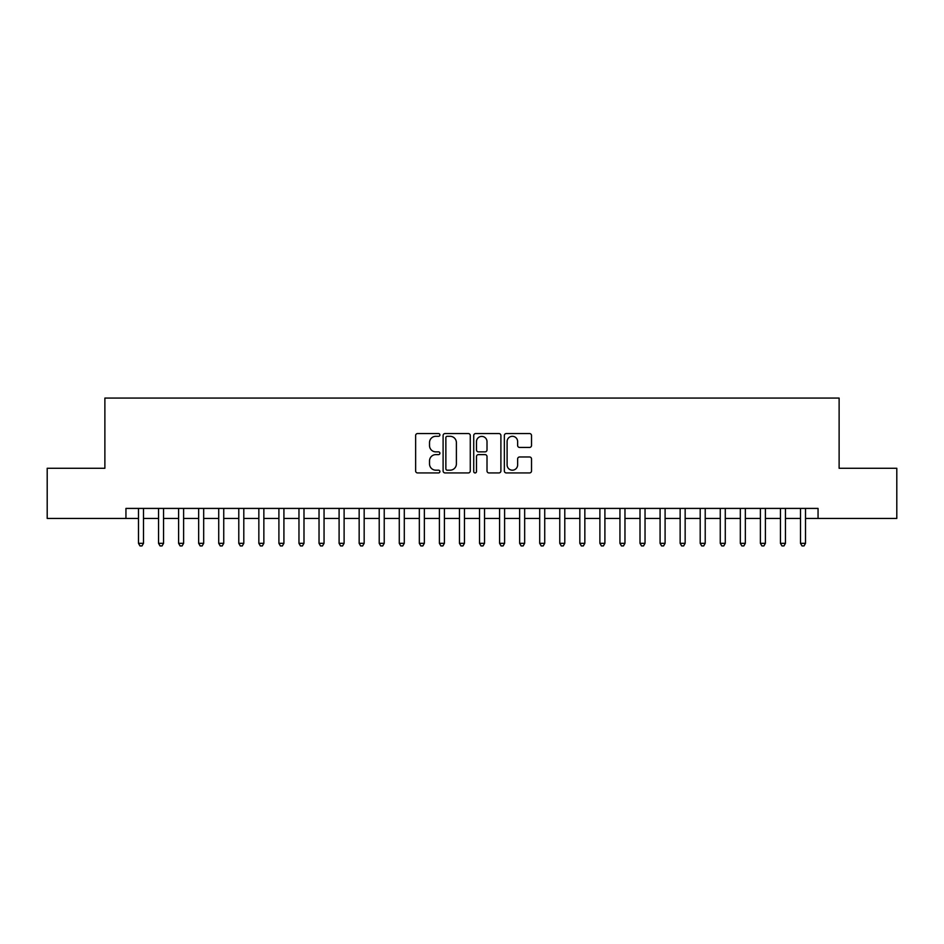 <?xml version="1.0" encoding="UTF-8"?>
<svg xmlns="http://www.w3.org/2000/svg" width="944" height="944" viewBox="0 0 944 944"><rect width="100%" height="100%" fill="white"/><g stroke="black" fill="none" stroke-linecap="round" stroke-linejoin="round"><path stroke-width="1.42" d="M439.904 434.924A1.381 1.381 0 0 0 438.523 433.556L417.602 433.556A1.971 1.971 0 0 0 415.631 435.514L415.631 470.962A1.971 1.971 0 0 0 417.602 472.932L438.523 472.932A1.381 1.381 0 0 0 439.904 471.552A1.381 1.381 0 0 0 438.523 470.183L435.821 470.183A6.301 6.301 0 0 1 429.52 463.882L429.52 460.92A6.301 6.301 0 0 1 435.821 454.619L438.523 454.619A1.381 1.381 0 0 0 439.904 453.238A1.381 1.381 0 0 0 438.523 451.869L435.821 451.869A6.301 6.301 0 0 1 429.52 445.568L429.52 442.606A6.301 6.301 0 0 1 435.821 436.305L438.523 436.305A1.381 1.381 0 0 0 439.904 434.924M529.549 447.432A1.971 1.971 0 0 0 531.519 445.462L531.519 435.514A1.971 1.971 0 0 0 529.549 433.556L506.314 433.556A1.971 1.971 0 0 0 504.344 435.514L504.344 470.962A1.971 1.971 0 0 0 506.314 472.932L529.549 472.932A1.971 1.971 0 0 0 531.519 470.962L531.519 458.949A1.971 1.971 0 0 0 529.549 456.979L519.601 456.979A1.971 1.971 0 0 0 517.631 458.949L517.631 464.908A5.263 5.263 0 0 1 512.368 470.183A5.263 5.263 0 0 1 507.105 464.908L507.105 441.58A5.263 5.263 0 0 1 512.368 436.305A5.263 5.263 0 0 1 517.631 441.58L517.631 445.462A1.971 1.971 0 0 0 519.601 447.432L529.549 447.432M125.941 518.445L47.2 518.445L47.2 468.283L104.878 468.283L104.878 398.073L839.122 398.073L839.122 468.283L896.8 468.283L896.8 518.445L818.059 518.445L818.059 508.415L125.941 508.415L125.941 518.445L138.485 518.445M470.277 435.514A1.971 1.971 0 0 0 468.307 433.556L445.072 433.556A1.971 1.971 0 0 0 443.102 435.514L443.102 470.962A1.971 1.971 0 0 0 445.072 472.932L468.307 472.932A1.971 1.971 0 0 0 470.277 470.962L470.277 435.514M475.693 433.556L498.928 433.556A1.971 1.971 0 0 1 500.898 435.514L500.898 470.962A1.971 1.971 0 0 1 498.928 472.932L488.98 472.932A1.971 1.971 0 0 1 487.01 470.962L487.01 456.589A1.971 1.971 0 0 0 485.051 454.619L478.455 454.619A1.971 1.971 0 0 0 476.484 456.589L476.484 471.552A1.381 1.381 0 0 1 475.103 472.932A1.381 1.381 0 0 1 473.723 471.552L473.723 435.514A1.971 1.971 0 0 1 475.693 433.556M143.5 518.445L158.545 518.445M163.56 518.445L178.605 518.445M183.62 518.445L198.665 518.445M203.68 518.445L218.725 518.445M223.74 518.445L238.785 518.445M243.8 518.445L258.845 518.445M263.86 518.445L278.905 518.445M283.92 518.445L298.965 518.445M303.992 518.445L319.037 518.445M324.052 518.445L339.097 518.445M344.112 518.445L359.157 518.445M364.172 518.445L379.217 518.445M384.232 518.445L399.277 518.445M404.292 518.445L419.337 518.445M424.352 518.445L439.397 518.445M444.412 518.445L459.457 518.445M464.472 518.445L479.528 518.445M484.543 518.445L499.588 518.445M504.603 518.445L519.648 518.445M524.663 518.445L539.708 518.445M544.723 518.445L559.768 518.445M564.783 518.445L579.828 518.445M584.843 518.445L599.888 518.445M604.903 518.445L619.948 518.445M624.963 518.445L640.008 518.445M645.035 518.445L660.08 518.445M665.095 518.445L680.14 518.445M685.155 518.445L700.2 518.445M705.215 518.445L720.26 518.445M725.275 518.445L740.32 518.445M745.335 518.445L760.38 518.445M765.395 518.445L780.44 518.445M785.455 518.445L800.5 518.445M805.515 518.445L818.059 518.445M447.244 436.305A1.381 1.381 0 0 0 445.863 437.686L445.863 468.802A1.381 1.381 0 0 0 447.244 470.183L450.087 470.183A6.301 6.301 0 0 0 456.389 463.882L456.389 442.606A6.301 6.301 0 0 0 450.087 436.305L447.244 436.305M487.01 441.674A5.263 5.263 0 0 0 481.747 436.411A5.263 5.263 0 0 0 476.484 441.674L476.484 449.899A1.971 1.971 0 0 0 478.455 451.869L485.051 451.869A1.971 1.971 0 0 0 487.01 449.899L487.01 441.674M143.5 508.415L143.5 543.319L138.485 543.319L138.485 508.415M143.5 543.319L141.989 545.927L139.983 545.927L138.485 543.319M163.56 508.415L163.56 543.319L158.545 543.319L158.545 508.415M163.56 543.319L162.049 545.927L160.043 545.927L158.545 543.319M183.62 508.415L183.62 543.319L178.605 543.319L178.605 508.415M183.62 543.319L182.109 545.927L180.103 545.927L178.605 543.319M203.68 508.415L203.68 543.319L198.665 543.319L198.665 508.415M203.68 543.319L202.169 545.927L200.163 545.927L198.665 543.319M223.74 508.415L223.74 543.319L218.725 543.319L218.725 508.415M223.74 543.319L222.241 545.927L220.235 545.927L218.725 543.319M243.8 508.415L243.8 543.319L238.785 543.319L238.785 508.415M243.8 543.319L242.301 545.927L240.295 545.927L238.785 543.319M263.86 508.415L263.86 543.319L258.845 543.319L258.845 508.415M263.86 543.319L262.361 545.927L260.355 545.927L258.845 543.319M283.92 508.415L283.92 543.319L278.905 543.319L278.905 508.415M283.92 543.319L282.421 545.927L280.415 545.927L278.905 543.319M303.992 508.415L303.992 543.319L298.965 543.319L298.965 508.415M303.992 543.319L302.481 545.927L300.475 545.927L298.965 543.319M324.052 508.415L324.052 543.319L319.037 543.319L319.037 508.415M324.052 543.319L322.541 545.927L320.535 545.927L319.037 543.319M344.112 508.415L344.112 543.319L339.097 543.319L339.097 508.415M344.112 543.319L342.601 545.927L340.595 545.927L339.097 543.319M364.172 508.415L364.172 543.319L359.157 543.319L359.157 508.415M364.172 543.319L362.661 545.927L360.655 545.927L359.157 543.319M384.232 508.415L384.232 543.319L379.217 543.319L379.217 508.415M384.232 543.319L382.721 545.927L380.715 545.927L379.217 543.319M404.292 508.415L404.292 543.319L399.277 543.319L399.277 508.415M404.292 543.319L402.793 545.927L400.787 545.927L399.277 543.319M424.352 508.415L424.352 543.319L419.337 543.319L419.337 508.415M424.352 543.319L422.853 545.927L420.847 545.927L419.337 543.319M444.412 508.415L444.412 543.319L439.397 543.319L439.397 508.415M444.412 543.319L442.913 545.927L440.907 545.927L439.397 543.319M464.472 508.415L464.472 543.319L459.457 543.319L459.457 508.415M464.472 543.319L462.973 545.927L460.967 545.927L459.457 543.319M484.543 508.415L484.543 543.319L479.528 543.319L479.528 508.415M484.543 543.319L483.033 545.927L481.027 545.927L479.528 543.319M504.603 508.415L504.603 543.319L499.588 543.319L499.588 508.415M504.603 543.319L503.093 545.927L501.087 545.927L499.588 543.319M524.663 508.415L524.663 543.319L519.648 543.319L519.648 508.415M524.663 543.319L523.153 545.927L521.147 545.927L519.648 543.319M544.723 508.415L544.723 543.319L539.708 543.319L539.708 508.415M544.723 543.319L543.213 545.927L541.207 545.927L539.708 543.319M564.783 508.415L564.783 543.319L559.768 543.319L559.768 508.415M564.783 543.319L563.285 545.927L561.279 545.927L559.768 543.319M584.843 508.415L584.843 543.319L579.828 543.319L579.828 508.415M584.843 543.319L583.345 545.927L581.339 545.927L579.828 543.319M604.903 508.415L604.903 543.319L599.888 543.319L599.888 508.415M604.903 543.319L603.405 545.927L601.399 545.927L599.888 543.319M624.963 508.415L624.963 543.319L619.948 543.319L619.948 508.415M624.963 543.319L623.465 545.927L621.459 545.927L619.948 543.319M645.035 508.415L645.035 543.319L640.008 543.319L640.008 508.415M645.035 543.319L643.525 545.927L641.519 545.927L640.008 543.319M665.095 508.415L665.095 543.319L660.08 543.319L660.08 508.415M665.095 543.319L663.585 545.927L661.579 545.927L660.08 543.319M685.155 508.415L685.155 543.319L680.14 543.319L680.14 508.415M685.155 543.319L683.645 545.927L681.639 545.927L680.14 543.319M705.215 508.415L705.215 543.319L700.2 543.319L700.2 508.415M705.215 543.319L703.705 545.927L701.699 545.927L700.2 543.319M725.275 508.415L725.275 543.319L720.26 543.319L720.26 508.415M725.275 543.319L723.765 545.927L721.759 545.927L720.26 543.319M745.335 508.415L745.335 543.319L740.32 543.319L740.32 508.415M745.335 543.319L743.837 545.927L741.831 545.927L740.32 543.319M765.395 508.415L765.395 543.319L760.38 543.319L760.38 508.415M765.395 543.319L763.897 545.927L761.891 545.927L760.38 543.319M785.455 508.415L785.455 543.319L780.44 543.319L780.44 508.415M785.455 543.319L783.957 545.927L781.951 545.927L780.44 543.319M805.515 508.415L805.515 543.319L800.5 543.319L800.5 508.415M805.515 543.319L804.017 545.927L802.011 545.927L800.5 543.319"/></g></svg>
